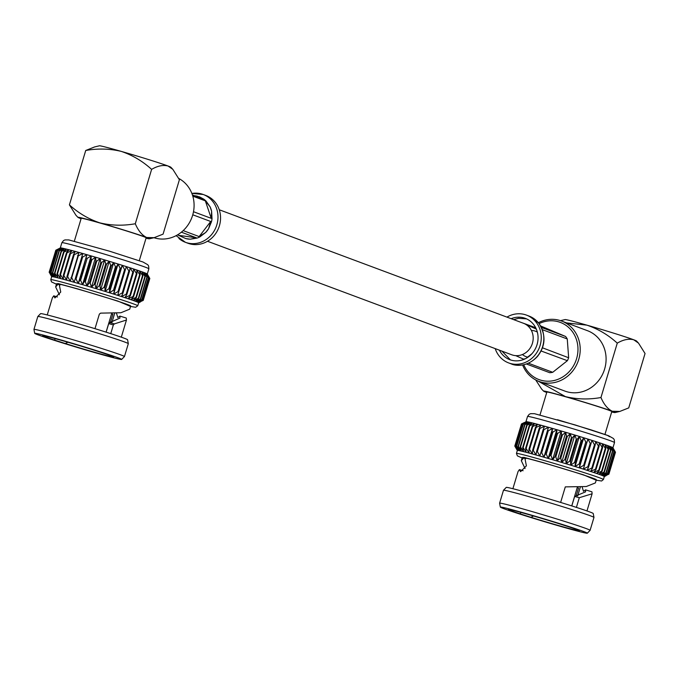 <?xml version="1.0" encoding="UTF-8"?>
<svg xmlns="http://www.w3.org/2000/svg" width="679" height="679" viewBox="0 0 679 679"><rect width="100%" height="100%" fill="white"/><g stroke="black" fill="none" stroke-linecap="round" stroke-linejoin="round"><path stroke-width="1.02" d="M207.502 241.257L511.703 354.769A16.805 15.422 -69.5 0 0 532.421 343.277A16.805 15.422 -69.5 0 0 523.458 323.28L219.258 209.76M139.288 260.668L146.155 237.786A33.899 0.959 -163.3 0 0 101.069 223.332A33.899 0.959 -163.3 0 0 81.208 218.298L74.342 241.181M51.672 276.718L49.219 272.194A49.126 1.392 16.7 0 1 49.278 272.186L55.873 250.212A49.126 1.392 -163.3 0 0 55.814 250.22L60.312 247.937A45.4 1.29 16.7 0 1 60.338 247.92A45.4 1.29 16.7 0 1 60.643 247.894A45.4 1.29 16.7 0 1 61.441 247.996A45.4 1.29 16.7 0 1 62.706 248.242A45.4 1.29 16.7 0 1 64.42 248.624A45.4 1.29 16.7 0 1 66.567 249.151A45.4 1.29 16.7 0 1 69.122 249.796A45.4 1.29 16.7 0 1 72.059 250.568A45.4 1.29 16.7 0 1 75.344 251.451A45.4 1.29 16.7 0 1 78.934 252.444A45.4 1.29 16.7 0 1 82.804 253.53A45.4 1.29 16.7 0 1 86.904 254.693L79.799 280.079A49.126 1.392 16.7 0 1 80.606 280.317L82.558 284.679L84.502 281.446A49.126 1.392 16.7 0 1 85.333 281.692L86.971 285.969L89.331 282.863A49.126 1.392 16.7 0 1 90.18 283.118L91.487 287.302L94.228 284.323A49.126 1.392 16.7 0 1 95.085 284.577L96.036 288.66L99.159 285.8A49.126 1.392 16.7 0 1 100.008 286.054L100.577 290.035L104.048 287.285A49.126 1.392 16.7 0 1 104.897 287.54L105.058 291.401L108.852 288.753A49.126 1.392 16.7 0 1 109.675 289.008L109.429 292.751L113.52 290.205A49.126 1.392 16.7 0 1 114.318 290.451L113.648 294.066L118.002 291.605A49.126 1.392 16.7 0 1 118.757 291.851L117.662 295.34L122.237 292.955A49.126 1.392 16.7 0 1 122.95 293.184L121.431 296.545L126.192 294.236A49.126 1.392 16.7 0 1 126.846 294.448L124.911 297.682L129.816 295.424A49.126 1.392 16.7 0 1 130.41 295.62L128.059 298.726L133.076 296.511A49.126 1.392 16.7 0 1 133.602 296.689L130.852 299.677L135.927 297.495A49.126 1.392 16.7 0 1 136.377 297.648L133.254 300.517L138.346 298.353A49.126 1.392 16.7 0 1 138.72 298.488L135.24 301.238L140.298 299.074A49.126 1.392 16.7 0 1 140.587 299.184L136.793 301.832L141.767 299.66A49.126 1.392 16.7 0 1 141.979 299.753L137.879 302.299L142.743 300.101A49.126 1.392 16.7 0 1 142.862 300.16L138.499 302.622L143.201 300.39A49.126 1.392 16.7 0 1 143.235 300.424L143.167 300.457M86.386 258.113A49.126 1.392 -163.3 0 1 87.192 258.343L91.181 255.932L91.088 259.48A49.126 1.392 -163.3 0 1 91.92 259.718L95.603 257.222L95.917 260.897A49.126 1.392 -163.3 0 1 96.766 261.143L100.11 258.555L100.823 262.349A49.126 1.392 -163.3 0 1 101.68 262.603L104.659 259.913L105.746 263.825A49.126 1.392 -163.3 0 1 106.603 264.089L109.2 261.288L110.643 265.311A49.126 1.392 -163.3 0 1 111.483 265.565L113.682 262.654L115.447 266.788A49.126 1.392 -163.3 0 1 116.27 267.042L118.053 264.004L120.115 268.23A49.126 1.392 -163.3 0 1 120.913 268.485L122.271 265.319L124.597 269.639A49.126 1.392 -163.3 0 1 125.352 269.877L126.286 266.592L128.832 270.989A49.126 1.392 -163.3 0 1 129.545 271.218L130.054 267.798L132.787 272.262A49.126 1.392 -163.3 0 1 133.44 272.474L133.534 268.935L136.411 273.45A49.126 1.392 -163.3 0 1 137.005 273.654L136.683 269.979L139.662 274.545A49.126 1.392 -163.3 0 1 140.188 274.723L139.484 270.929L142.522 275.521A49.126 1.392 -163.3 0 1 142.972 275.682L141.886 271.77L144.933 276.378A49.126 1.392 -163.3 0 1 145.306 276.514L143.872 272.491L146.893 277.108A49.126 1.392 -163.3 0 1 147.182 277.219L145.416 273.085L148.362 277.694A49.126 1.392 -163.3 0 1 148.565 277.779L146.503 273.552L149.329 278.135A49.126 1.392 -163.3 0 1 149.448 278.195L147.131 273.875L149.796 278.424A49.126 1.392 -163.3 0 1 149.821 278.458L147.275 274.002A45.4 1.29 16.7 0 0 147.131 273.875A45.4 1.29 16.7 0 0 146.503 273.552A45.4 1.29 16.7 0 0 145.416 273.085A45.4 1.29 16.7 0 0 143.872 272.491A45.4 1.29 16.7 0 0 141.886 271.77A45.4 1.29 16.7 0 0 139.484 270.929A45.4 1.29 16.7 0 0 136.683 269.979A45.4 1.29 16.7 0 0 133.534 268.935A45.4 1.29 16.7 0 0 130.054 267.798A45.4 1.29 16.7 0 0 126.286 266.592A45.4 1.29 16.7 0 0 122.271 265.319A45.4 1.29 16.7 0 0 118.053 264.004A45.4 1.29 16.7 0 0 113.682 262.654A45.4 1.29 16.7 0 0 109.2 261.288A45.4 1.29 16.7 0 0 104.659 259.913A45.4 1.29 16.7 0 0 100.11 258.555A45.4 1.29 16.7 0 0 95.603 257.222A45.4 1.29 16.7 0 0 91.181 255.932A45.4 1.29 -163.3 0 0 86.904 254.693L78.272 283.449L79.799 280.079M87.192 258.343L80.606 280.317M75.276 278.789A49.126 1.392 16.7 0 1 76.048 279.01L78.272 283.449A45.4 1.29 -163.3 0 0 74.181 282.277L82.804 253.53L74.181 282.277A45.4 1.29 -163.3 0 0 70.31 281.191L78.934 252.444L74.232 254.676A49.126 1.392 -163.3 0 0 73.561 254.489L75.344 251.451L70.48 253.649A49.126 1.392 -163.3 0 0 69.861 253.488L72.059 250.568L67.077 252.741A49.126 1.392 -163.3 0 0 66.525 252.596L69.122 249.796L64.072 251.96A49.126 1.392 -163.3 0 0 63.588 251.841L66.567 249.151L61.483 251.315A49.126 1.392 -163.3 0 0 61.085 251.213L64.42 248.624L59.353 250.814A49.126 1.392 -163.3 0 0 59.031 250.738L62.706 248.242L57.698 250.458A49.126 1.392 -163.3 0 0 57.452 250.415L61.441 247.996L56.527 250.262A49.126 1.392 -163.3 0 0 56.382 250.237L60.643 247.894L55.873 250.212M76.048 279.01L82.634 257.035L86.904 254.693M91.181 255.932L82.558 284.679A45.4 1.29 -163.3 0 0 78.272 283.449M82.634 257.035A49.126 1.392 -163.3 0 0 81.87 256.815M91.088 259.48L84.502 281.446M91.92 259.718L85.333 281.692M70.981 277.575A49.126 1.392 16.7 0 1 71.711 277.779L74.181 282.277M71.711 277.779L78.306 255.813L82.804 253.53M95.603 257.222L86.971 285.969A45.4 1.29 -163.3 0 0 82.558 284.679M78.306 255.813A49.126 1.392 -163.3 0 0 77.576 255.61M95.917 260.897L89.331 282.863M96.766 261.143L90.18 283.118M66.966 276.463A49.126 1.392 16.7 0 1 67.645 276.65L70.31 281.191A45.4 1.29 -163.3 0 0 66.72 280.206L66.966 276.463L73.561 254.489M67.645 276.65L74.232 254.676M100.11 258.555L91.487 287.302A45.4 1.29 -163.3 0 0 86.971 285.969M100.823 262.349L94.228 284.323M101.68 262.603L95.085 284.577M63.274 275.453A49.126 1.392 16.7 0 1 63.894 275.623L66.72 280.206A45.4 1.29 -163.3 0 0 63.436 279.315L63.274 275.453L69.861 253.488M63.894 275.623L70.48 253.649M104.659 259.913L96.036 288.66A45.4 1.29 -163.3 0 0 91.487 287.302M105.746 263.825L99.159 285.8M106.603 264.089L100.008 286.054M59.939 274.562A49.126 1.392 16.7 0 1 60.49 274.706L63.436 279.315A45.4 1.29 -163.3 0 0 60.499 278.543L59.939 274.562L66.525 252.596M60.49 274.706L67.077 252.741M109.2 261.288L100.577 290.035A45.4 1.29 -163.3 0 0 96.036 288.66M110.643 265.311L104.048 287.285M111.483 265.565L104.897 287.54M57.002 273.807A49.126 1.392 16.7 0 1 57.477 273.926L60.499 278.543A45.4 1.29 -163.3 0 0 57.944 277.898L57.002 273.807L63.588 251.841M57.477 273.926L64.072 251.96M113.682 262.654L105.058 291.401A45.4 1.29 -163.3 0 0 100.577 290.035M115.447 266.788L108.852 288.753M116.27 267.042L109.675 289.008M54.49 273.187A49.126 1.392 16.7 0 1 54.897 273.281L57.944 277.898A45.4 1.29 -163.3 0 0 55.797 277.38L54.49 273.187L61.085 251.213M54.897 273.281L61.483 251.315M118.053 264.004L109.429 292.751A45.4 1.29 -163.3 0 0 105.058 291.401M120.115 268.23L113.52 290.205M120.913 268.485L114.318 290.451M52.436 272.712A49.126 1.392 16.7 0 1 52.758 272.78L55.797 277.38A45.4 1.29 -163.3 0 0 54.082 276.99L52.436 272.712L59.031 250.738M52.758 272.78L59.353 250.814M122.271 265.319L113.648 294.066A45.4 1.29 -163.3 0 0 109.429 292.751M124.597 269.639L118.002 291.605M125.352 269.877L118.757 291.851M50.866 272.381A49.126 1.392 16.7 0 1 51.103 272.432L54.082 276.99A45.4 1.29 -163.3 0 0 52.818 276.752L50.866 272.381L57.452 250.415M51.103 272.432L57.698 250.458M128.832 270.989L122.237 292.955M129.545 271.218L122.95 293.184M49.788 272.211A49.126 1.392 16.7 0 1 49.94 272.228L52.818 276.752A45.4 1.29 -163.3 0 0 52.011 276.65L49.788 272.211L56.382 250.237M49.94 272.228L56.527 250.262M132.787 272.262L126.192 294.236M133.44 272.474L126.846 294.448M49.278 272.186L52.011 276.65A45.4 1.29 -163.3 0 0 51.689 276.692A45.4 1.29 -163.3 0 0 51.68 276.701L50.789 279.672A45.4 1.29 16.7 0 1 77.381 286.411A45.4 1.29 16.7 0 1 137.769 305.762L138.66 302.8A45.4 1.29 -163.3 0 0 138.66 302.8A45.4 1.29 -163.3 0 0 138.499 302.622A45.4 1.29 -163.3 0 0 137.879 302.299A45.4 1.29 -163.3 0 0 136.793 301.832A45.4 1.29 -163.3 0 0 135.24 301.238A45.4 1.29 -163.3 0 0 133.254 300.517A45.4 1.29 -163.3 0 0 130.852 299.677A45.4 1.29 -163.3 0 0 128.059 298.726A45.4 1.29 -163.3 0 0 124.911 297.682A45.4 1.29 -163.3 0 0 121.431 296.545A45.4 1.29 -163.3 0 0 117.662 295.34A45.4 1.29 -163.3 0 0 113.648 294.066M49.219 272.194L55.814 250.22M136.411 273.45L129.816 295.424M137.005 273.654L130.41 295.62M49.143 272.287L55.788 250.288M139.662 274.545L133.076 296.511M140.188 274.723L133.602 296.689M142.522 275.521L135.927 297.495M142.972 275.682L136.377 297.648M144.933 276.378L138.346 298.353M145.306 276.514L138.72 298.488M146.893 277.108L140.298 299.074M147.182 277.219L140.587 299.184M148.362 277.694L141.767 299.66M148.565 277.779L141.979 299.753M149.329 278.135L142.743 300.101M149.448 278.195L142.862 300.16M149.796 278.424L143.201 300.39M149.821 278.458L143.235 300.424M128.314 343.65L127.567 339.729A45.4 1.29 -163.3 0 0 84.451 325.47A45.4 1.29 -163.3 0 0 40.604 313.639L37.829 316.499A47.241 1.341 16.7 0 1 37.829 316.499A47.241 1.341 16.7 0 1 83.449 328.806A47.241 1.341 16.7 0 1 128.314 343.65A47.241 1.341 16.7 0 1 128.314 343.667L124.444 356.551A47.241 1.341 -163.3 0 0 124.444 356.551A47.241 1.341 -163.3 0 0 61.619 336.419A47.241 1.341 -163.3 0 0 33.95 329.4A47.241 1.341 -163.3 0 0 33.95 329.425L34.688 333.338A45.4 1.29 16.7 0 1 61.288 340.06A45.4 1.29 16.7 0 1 121.66 359.429A45.4 1.29 16.7 0 1 77.813 347.606A45.4 1.29 16.7 0 1 34.688 333.338M94.984 328.67L99.355 314.105L100.645 313.129L120.93 312.739L129.723 309.149L130.682 305.949A38.669 1.095 -163.3 0 0 93.957 293.786A38.669 1.095 -163.3 0 0 56.603 283.72L55.644 286.92L57.978 284.263L59.158 284.128L60.737 292.046L54.914 297.937L53.743 295.84L52.385 297.809L47.241 314.946M106.085 332.141L111.594 313.766M111.56 313.868L112.875 314.25L110.405 322.483M59.404 294.779L55.644 286.92M116.432 313.078L117.84 317.56L119.911 316.1L126.277 318.044L126.447 320.03L114.395 323.891L113.359 324.927L110.745 333.635M101.774 352.622A37.056 1.052 16.7 0 1 113.665 356.984A37.056 1.052 16.7 0 1 65.32 343.532L54.592 340.12A37.056 1.052 16.7 0 1 42.718 335.698A37.056 1.052 16.7 0 1 91.045 349.201L101.774 352.622M119.911 316.1L119.954 318.078L109.684 322.584L108.708 323.62L113.359 324.927M114.395 323.891L109.684 322.584M108.708 323.62L106.145 332.158M67.866 342.224L65.32 343.532M60.151 284.934L57.978 284.263M57.46 296.978L53.743 295.84M55.152 338.626L54.592 340.12M153.972 237.718A32.236 29.587 -69.5 0 0 154.905 238.006A32.236 29.587 -69.5 0 0 191.588 218.265A32.236 29.587 -69.5 0 0 178.755 178.441M85.724 150.483C97.784 148.328 109.616 148.625 121.235 151.383C132.481 155.168 142.607 161.161 151.621 169.377L135.299 223.756C123.179 225.912 111.348 225.615 99.796 222.856C88.491 219.045 78.365 213.045 69.411 204.863L85.724 150.483L94.644 146.927L99.431 145.798A37.328 1.061 -163.3 0 1 121.235 151.383A37.328 1.061 16.7 0 1 168.069 166.016L172.848 169.351L179.4 179.74L163.079 234.128L154.158 237.675L146.63 237.489C141.953 235.155 138.177 230.58 135.299 223.756M151.621 169.377C157.596 165.863 163.079 164.734 168.069 166.016A37.328 1.061 -163.3 0 1 170.853 167.229L172.856 169.351M146.027 238.21A37.328 1.061 -163.3 0 0 149.372 238.804A37.328 1.061 -163.3 0 0 146.63 237.489A37.328 1.061 -163.3 0 0 99.796 222.856A37.328 1.061 -163.3 0 0 77.958 217.382L75.955 215.26L69.411 204.863M77.958 217.382A37.328 1.061 -163.3 0 0 80.733 218.596A37.328 1.061 -163.3 0 0 81.081 218.723M195 195.908L199.422 196.842L203.08 198.93L192.42 194.949M192.794 196.163L205.33 200.84L210.108 206.857L211.627 211.33L211.254 218.349L193.49 211.721M192.768 214.785L210.711 221.481L208.589 228.679L205.703 232.447L199.142 236.572L183.177 230.614M181.369 232.193L196.358 237.786L190.273 239.203L185.817 238.584A21.983 20.175 -69.5 0 0 190.273 239.195M185.808 238.584L177.525 234.866M197.682 196.282A21.983 20.175 -69.5 0 0 194.534 195.739M190.273 239.203L197.131 238.074A21.983 20.175 -69.5 0 0 199.915 236.861L205.703 232.447A21.983 20.175 -69.5 0 0 208.589 228.679L211.483 221.761A21.983 20.175 -69.5 0 0 212.018 218.646L211.619 211.33A21.983 20.175 -69.5 0 0 210.108 206.857L206.102 201.128A21.983 20.175 -69.5 0 0 203.844 199.21L199.736 196.961M191.877 193.447A25.513 23.417 110.5 0 1 203.208 194.483A25.513 23.417 110.5 0 1 203.233 194.491L205.796 195.45A25.513 23.417 110.5 0 1 218.816 227.533A25.513 23.417 110.5 0 1 187.956 243.252L185.392 242.293A25.513 23.417 110.5 0 1 178.917 238.482M604.947 434.433L611.804 411.55A33.899 0.959 -163.3 0 0 566.719 397.096A33.899 0.959 -163.3 0 0 546.867 392.063L540 414.945M527.532 416.465L529.23 414.292L530.647 413.672L534.466 413.689L575.257 424.978L608.622 435.765L613.443 438.507L614.291 439.805L614.512 442.555A45.4 1.29 -163.3 0 0 554.132 423.204A45.4 1.29 -163.3 0 0 527.532 416.465L525.962 421.701A45.4 1.29 16.7 0 1 525.987 421.684A45.4 1.29 16.7 0 1 526.293 421.667A45.4 1.29 16.7 0 1 527.099 421.761A45.4 1.29 16.7 0 1 528.364 422.007A45.4 1.29 16.7 0 1 530.078 422.389A45.4 1.29 16.7 0 1 532.226 422.915A45.4 1.29 16.7 0 1 534.78 423.56A45.4 1.29 16.7 0 1 537.717 424.333A45.4 1.29 16.7 0 1 540.993 425.224A45.4 1.29 16.7 0 1 544.592 426.208A45.4 1.29 16.7 0 1 548.454 427.295A45.4 1.29 16.7 0 1 552.553 428.457A45.4 1.29 16.7 0 1 556.831 429.697A45.4 1.29 16.7 0 1 561.253 430.987A45.4 1.29 16.7 0 1 565.76 432.319A45.4 1.29 16.7 0 1 570.318 433.677A45.4 1.29 16.7 0 1 574.858 435.052A45.4 1.29 16.7 0 1 579.331 436.419A45.4 1.29 16.7 0 1 583.711 437.768A45.4 1.29 16.7 0 1 587.921 439.084A45.4 1.29 16.7 0 1 591.935 440.357A45.4 1.29 16.7 0 1 595.704 441.562A45.4 1.29 16.7 0 1 599.184 442.7A45.4 1.29 16.7 0 1 602.341 443.743A45.4 1.29 16.7 0 1 605.133 444.694A45.4 1.29 16.7 0 1 607.535 445.534A45.4 1.29 16.7 0 1 609.521 446.256A45.4 1.29 16.7 0 1 611.066 446.85A45.4 1.29 16.7 0 1 612.161 447.317A45.4 1.29 16.7 0 1 612.781 447.639A45.4 1.29 16.7 0 1 612.925 447.767L615.48 452.222A49.126 1.392 -163.3 0 0 615.446 452.189L612.781 447.639L615.106 451.959A49.126 1.392 -163.3 0 0 614.987 451.9L612.161 447.317L614.223 451.543A49.126 1.392 -163.3 0 0 614.011 451.459L611.066 446.85L612.831 450.983A49.126 1.392 -163.3 0 0 612.543 450.873L609.521 446.256L610.964 450.279A49.126 1.392 -163.3 0 0 610.591 450.143L607.535 445.534L608.622 449.447A49.126 1.392 -163.3 0 0 608.172 449.286L605.133 444.694L605.846 448.488A49.126 1.392 -163.3 0 0 605.32 448.31L602.341 443.743L602.655 447.419A49.126 1.392 -163.3 0 0 602.061 447.223L599.184 442.7L599.09 446.239A49.126 1.392 -163.3 0 0 598.437 446.027L595.704 441.562L595.194 444.983A49.126 1.392 -163.3 0 0 594.481 444.753L591.935 440.357L591.002 443.642A49.126 1.392 -163.3 0 0 590.246 443.404L587.921 439.084L579.297 467.839L583.651 465.378L590.246 443.404M583.651 465.378A49.126 1.392 16.7 0 1 584.415 465.616L583.312 469.104L587.895 466.719A49.126 1.392 16.7 0 1 588.608 466.948L587.08 470.318L591.85 468.001A49.126 1.392 16.7 0 1 592.504 468.213L590.56 471.447L595.475 469.189A49.126 1.392 16.7 0 1 596.069 469.384L593.718 472.491L598.725 470.275A49.126 1.392 16.7 0 1 599.251 470.454L596.51 473.441L601.577 471.26A49.126 1.392 16.7 0 1 602.035 471.413L598.912 474.281L603.996 472.117A49.126 1.392 16.7 0 1 604.369 472.253L600.898 475.003L605.948 472.839A49.126 1.392 16.7 0 1 606.245 472.957L602.443 475.597L607.425 473.424A49.126 1.392 16.7 0 1 607.629 473.518L603.538 476.064L608.392 473.866A49.126 1.392 16.7 0 1 608.511 473.934L604.157 476.395L608.859 474.163A49.126 1.392 16.7 0 1 608.885 474.197L608.825 474.222M608.885 474.197L615.48 452.222M608.859 474.163L615.446 452.189M608.511 473.934L615.106 451.959M608.392 473.866L614.987 451.9M607.629 473.518L614.223 451.543M607.425 473.424L614.011 451.459M606.245 472.957L612.831 450.983M605.948 472.839L612.543 450.873M604.369 472.253L610.964 450.279M603.996 472.117L610.591 450.143M602.035 471.413L608.622 449.447M601.577 471.26L608.172 449.286M599.251 470.454L605.846 448.488M598.725 470.275L605.32 448.31M521.447 424.052L514.792 446.061L517.33 450.491L516.447 453.436A45.4 1.29 16.7 0 1 543.039 460.175A45.4 1.29 16.7 0 1 603.419 479.527L601.602 480.995L596.187 480.214L583.516 474.842L543.421 462.679L523.764 457.323L522.109 457.977L517.398 455.881L516.447 453.436M596.069 469.384L602.655 447.419M514.792 446.061L517.339 450.457L514.877 445.959A49.126 1.392 16.7 0 1 514.937 445.95L517.67 450.415L515.446 445.976A49.126 1.392 16.7 0 1 515.59 445.993L518.467 450.516L516.515 446.145A49.126 1.392 16.7 0 1 516.753 446.196L519.741 450.763L518.094 446.476A49.126 1.392 16.7 0 1 518.416 446.544L521.455 451.145L520.139 446.952A49.126 1.392 16.7 0 1 520.547 447.054L523.602 451.662L522.652 447.571A49.126 1.392 16.7 0 1 523.136 447.699L526.157 452.307L525.588 448.327A49.126 1.392 16.7 0 1 526.14 448.479L529.085 453.08L528.924 449.218A49.126 1.392 16.7 0 1 529.544 449.388L532.37 453.971L532.625 450.228A49.126 1.392 16.7 0 1 533.295 450.415L535.969 454.964L536.639 451.34A49.126 1.392 16.7 0 1 537.369 451.543L539.83 456.042L540.934 452.554A49.126 1.392 16.7 0 1 541.698 452.774L543.93 457.213A45.4 1.29 -163.3 0 0 539.83 456.042A45.4 1.29 -163.3 0 0 535.969 454.964A45.4 1.29 -163.3 0 0 532.37 453.971A45.4 1.29 -163.3 0 0 529.085 453.08A45.4 1.29 -163.3 0 0 526.157 452.307A45.4 1.29 -163.3 0 0 523.602 451.662A45.4 1.29 -163.3 0 0 521.455 451.145A45.4 1.29 -163.3 0 0 519.741 450.763A45.4 1.29 -163.3 0 0 518.467 450.516A45.4 1.29 -163.3 0 0 517.67 450.415A45.4 1.29 -163.3 0 0 517.339 450.457A45.4 1.29 -163.3 0 0 517.33 450.466M595.475 469.189L602.061 447.223M524.129 422.627L521.464 423.985L514.877 445.959M539.83 456.042L548.454 427.295L543.955 429.578A49.126 1.392 -163.3 0 0 543.225 429.374L544.592 426.208L539.89 428.441A49.126 1.392 -163.3 0 0 539.211 428.254L540.993 425.224L536.138 427.414A49.126 1.392 -163.3 0 0 535.519 427.252L537.717 424.333L532.735 426.505A49.126 1.392 -163.3 0 0 532.183 426.361L534.78 423.56L529.722 425.725A49.126 1.392 -163.3 0 0 529.247 425.606L532.226 422.915L527.142 425.079A49.126 1.392 -163.3 0 0 526.734 424.986L530.078 422.389L525.003 424.579A49.126 1.392 -163.3 0 0 524.68 424.502L528.364 422.007L523.348 424.222A49.126 1.392 -163.3 0 0 523.11 424.18L527.099 421.761L522.185 424.027A49.126 1.392 -163.3 0 0 522.032 424.002L526.293 421.667L521.531 423.976A49.126 1.392 -163.3 0 0 521.464 423.985M521.531 423.976L514.937 445.95M592.504 468.213L599.09 446.239M591.85 468.001L598.437 446.027M522.032 424.002L515.446 445.976M522.185 424.027L515.59 445.993M588.608 466.948L595.194 444.983M587.895 466.719L594.481 444.753M523.11 424.18L516.515 446.145M523.348 424.222L516.753 446.196M584.415 465.616L591.002 443.642M524.68 424.502L518.094 446.476M525.003 424.579L518.416 446.544M579.179 463.969A49.126 1.392 16.7 0 1 579.968 464.215L579.297 467.839A45.4 1.29 -163.3 0 0 575.079 466.515L579.179 463.969L585.765 442.004L583.711 437.768L575.079 466.515A45.4 1.29 -163.3 0 0 570.708 465.166L574.51 462.518L581.097 440.552L579.331 436.419L570.708 465.166A45.4 1.29 -163.3 0 0 566.227 463.799L569.706 461.049L576.293 439.075L574.858 435.052L566.227 463.799A45.4 1.29 -163.3 0 0 561.686 462.433L564.809 459.564L571.404 437.59L570.318 433.677L561.686 462.433A45.4 1.29 -163.3 0 0 557.136 461.066L559.886 458.087L566.473 436.113L565.76 432.319L557.136 461.066A45.4 1.29 -163.3 0 0 552.63 459.734L554.981 456.627L561.575 434.662L561.253 430.987L552.63 459.734A45.4 1.29 -163.3 0 0 548.208 458.444L550.151 455.21L556.746 433.244L556.831 429.697L548.208 458.444A45.4 1.29 -163.3 0 0 543.93 457.213L552.553 428.457L548.293 430.8A49.126 1.392 -163.3 0 0 547.52 430.588L540.934 452.554M579.968 464.215L587.921 439.084M586.563 442.25A49.126 1.392 -163.3 0 0 585.765 442.004M526.734 424.986L520.139 446.952M527.142 425.079L520.547 447.054M574.51 462.518A49.126 1.392 16.7 0 1 575.334 462.772L575.079 466.515M575.334 462.772L581.92 440.807L583.711 437.768M581.92 440.807A49.126 1.392 -163.3 0 0 581.097 440.552M529.247 425.606L522.652 447.571M529.722 425.725L523.136 447.699M569.706 461.049A49.126 1.392 16.7 0 1 570.547 461.304L570.708 465.166M570.547 461.304L577.142 439.338L579.331 436.419M577.142 439.338A49.126 1.392 -163.3 0 0 576.293 439.075M532.183 426.361L525.588 448.327M532.735 426.505L526.14 448.479M564.809 459.564A49.126 1.392 16.7 0 1 565.666 459.819L566.227 463.799M565.666 459.819L572.253 437.853L574.858 435.052M572.253 437.853A49.126 1.392 -163.3 0 0 571.404 437.59M535.519 427.252L528.924 449.218M536.138 427.414L529.544 449.388M559.886 458.087A49.126 1.392 16.7 0 1 560.744 458.342L561.686 462.433M560.744 458.342L567.33 436.368L570.318 433.677M567.33 436.368A49.126 1.392 -163.3 0 0 566.473 436.113M539.211 428.254L532.625 450.228M539.89 428.441L533.295 450.415M554.981 456.627A49.126 1.392 16.7 0 1 555.829 456.882L557.136 461.066M555.829 456.882L562.424 434.908L565.76 432.319M562.424 434.908A49.126 1.392 -163.3 0 0 561.575 434.662M543.225 429.374L536.639 451.34M543.955 429.578L537.369 451.543M550.151 455.21A49.126 1.392 16.7 0 1 550.983 455.456L552.63 459.734M550.983 455.456L557.578 433.482L561.253 430.987M557.578 433.482A49.126 1.392 -163.3 0 0 556.746 433.244M548.454 427.295L547.52 430.588M548.293 430.8L541.698 452.774M546.255 454.081L552.85 432.107A49.126 1.392 -163.3 0 0 552.044 431.878L545.449 453.844A49.126 1.392 16.7 0 1 546.255 454.081L548.208 458.444M552.85 432.107L556.831 429.697M552.044 431.878L552.553 428.457M545.449 453.844L543.93 457.213M606.135 475.656L604.302 476.582A45.4 1.29 -163.3 0 0 604.31 476.565A45.4 1.29 -163.3 0 0 604.157 476.395A45.4 1.29 -163.3 0 0 603.538 476.064A45.4 1.29 -163.3 0 0 602.443 475.597A45.4 1.29 -163.3 0 0 600.898 475.003A45.4 1.29 -163.3 0 0 598.912 474.281A45.4 1.29 -163.3 0 0 596.51 473.441A45.4 1.29 -163.3 0 0 593.718 472.491A45.4 1.29 -163.3 0 0 590.56 471.447A45.4 1.29 -163.3 0 0 587.08 470.318A45.4 1.29 -163.3 0 0 583.312 469.104A45.4 1.29 -163.3 0 0 579.297 467.839M531.139 497.3A47.241 1.341 16.7 0 1 593.964 517.415A47.241 1.341 16.7 0 1 593.964 517.432L590.102 530.316A47.241 1.341 -163.3 0 0 527.277 510.184A47.241 1.341 -163.3 0 0 499.608 503.164A47.241 1.341 -163.3 0 0 499.6 503.19L503.47 490.289A47.241 1.341 16.7 0 1 503.479 490.263A47.241 1.341 16.7 0 1 531.139 497.3M587.318 533.202A45.4 1.29 16.7 0 1 560.727 526.437A45.4 1.29 16.7 0 1 500.347 507.103A45.4 1.29 16.7 0 1 544.21 518.9A45.4 1.29 16.7 0 1 587.318 533.202L590.093 530.333A47.241 1.341 -163.3 0 0 590.102 530.316M560.633 502.435L565.301 486.877L586.266 486.537L595.373 482.913L596.332 479.714A38.669 1.095 -163.3 0 0 544.906 463.231A38.669 1.095 -163.3 0 0 522.261 457.493L521.302 460.685L523.636 458.036L524.816 457.892L526.395 465.811L520.572 471.701L519.401 469.605L518.043 471.574L512.891 488.71M593.964 517.415L593.225 513.494A45.4 1.29 -163.3 0 0 532.845 494.168A45.4 1.29 -163.3 0 0 506.254 487.403L503.479 490.263M571.735 505.906L577.243 487.539M577.218 487.641L578.533 488.014L576.055 496.247M582.09 486.843L583.499 491.324L585.561 489.865L591.927 491.808L592.105 493.794L579.306 497.707L576.403 507.4M525.062 468.544L521.302 460.685M520.241 513.884A37.056 1.052 16.7 0 1 508.367 509.462A37.056 1.052 16.7 0 1 556.695 522.966L567.423 526.386A37.056 1.052 16.7 0 1 579.323 530.749A37.056 1.052 16.7 0 1 530.97 517.305L520.241 513.884L520.801 512.39M525.809 458.707L523.636 458.036M523.11 470.742L519.401 469.605M530.97 517.305L533.524 515.989M585.561 489.865L585.604 491.842L574.638 496.442L579.306 497.707M574.638 496.442L571.794 505.923M538.379 322.703A32.236 29.587 110.5 0 1 559.555 320.369A32.236 29.587 110.5 0 1 561.567 321.031A32.236 29.587 110.5 0 1 578.398 360.49A32.236 29.587 110.5 0 1 541.036 382.099A32.236 29.587 110.5 0 1 539.024 381.437A32.236 29.587 110.5 0 1 522.609 364.971M539.024 381.437L564.894 391.087A32.236 29.587 -69.5 0 0 566.906 391.749A32.236 29.587 -69.5 0 0 604.276 370.14A32.236 29.587 -69.5 0 0 587.437 330.681L561.567 321.031M638.506 343.116L633.728 339.78A37.328 1.061 -163.3 0 1 636.503 340.994L638.506 343.116L645.05 353.504L628.737 407.892L619.808 411.44L612.28 411.253A37.328 1.061 -163.3 0 0 565.446 396.621L537.938 381.004M566.566 322.898L586.894 325.148C598.191 328.967 608.316 334.959 617.27 343.141L600.957 397.521C588.905 399.685 577.065 399.379 565.446 396.621A37.328 1.061 -163.3 0 0 543.607 391.146A37.328 1.061 -163.3 0 0 546.391 392.36A37.328 1.061 -163.3 0 0 546.739 392.487M535.706 379.934L541.613 389.025M560.489 320.649L565.081 319.571A37.328 1.061 -163.3 0 1 586.894 325.148A37.328 1.061 -163.3 0 1 633.728 339.78C628.762 338.498 623.28 339.619 617.27 343.141M600.957 397.521C603.86 404.37 607.629 408.945 612.28 411.253A37.328 1.061 -163.3 0 1 615.03 412.569L619.808 411.44M611.677 411.975A37.328 1.061 -163.3 0 0 615.03 412.569M523.755 364.759A30.513 28 -69.5 0 0 570.674 369.945A30.513 28 -69.5 0 0 558.418 321.778A30.513 28 -69.5 0 0 539.109 323.62M537.344 332.116A13.572 12.46 -69.5 0 0 535.459 331.208A13.572 12.46 -69.5 0 0 534.611 330.928A13.572 12.46 -69.5 0 0 531.402 330.486M522.431 354.531A13.572 12.46 -69.5 0 0 525.97 356.645A13.572 12.46 -69.5 0 0 527.625 357.12M540.662 325.954L565.582 336.461A21.983 20.175 110.5 0 1 567.262 338.957L568.654 357.765A21.983 20.175 110.5 0 1 567.381 360.685L552.723 372.296A21.983 20.175 110.5 0 1 549.778 372.72L526.454 364.012M565.582 336.461L541.469 327.465M542.419 329.688L567.262 338.957M552.723 372.296L528.449 363.231M541.112 351.001L567.381 360.685M568.654 357.765L542.47 347.809M495.203 348.616A25.513 23.417 -69.5 0 0 508.664 362.925A25.513 23.417 -69.5 0 0 519.435 364.063A25.513 23.417 -69.5 0 0 540.985 341.486A25.513 23.417 -69.5 0 0 526.505 315.124A25.513 23.417 -69.5 0 0 506.958 317.118M499.413 350.186A22.067 20.251 -69.5 0 0 509.87 359.7A22.067 20.251 -69.5 0 0 519.189 360.676A22.067 20.251 -69.5 0 0 537.819 341.155A22.067 20.251 -69.5 0 0 525.3 318.349A22.067 20.251 -69.5 0 0 515.981 317.373A22.067 20.251 -69.5 0 0 511.168 318.689M521.888 322.695L522.864 323.06M534.95 327.456L522.677 322.975M522.754 359.259L525.427 358.707M526.539 318.867L518.493 318.307L513.689 319.631M501.942 351.128L510.218 359.666M61.882 242.7L63.58 240.527L64.997 239.908L68.817 239.925L109.599 251.213L142.972 262.001L147.784 264.742L148.633 266.041L148.862 268.791A45.4 1.29 -163.3 0 0 88.474 249.439A45.4 1.29 -163.3 0 0 61.882 242.7L60.312 247.937M50.789 279.672L51.502 281.895L56.459 284.221L58.105 283.559L77.762 288.914L117.857 301.077L130.529 306.441L135.656 307.273L137.769 305.762M203.233 194.491A25.513 23.417 110.5 0 1 216.253 226.565A25.513 23.417 110.5 0 1 185.418 242.301A25.513 23.417 110.5 0 1 185.392 242.293M178.874 235.367L196.358 237.786M199.142 236.572L210.711 221.481M211.254 218.349L205.33 200.84M609.657 436.724L607.187 435.247L591.12 429.883L557.434 419.724M508.664 362.925L511.228 363.885A25.513 23.417 -69.5 0 0 522.007 365.022A25.513 23.417 -69.5 0 0 541.969 348.48A25.513 23.417 -69.5 0 0 538.354 322.763A25.513 23.417 -69.5 0 0 529.077 316.083L538.54 322.89C546.137 334.628 545.772 345.832 537.428 356.509C527.549 367.025 515.964 366.168 511.211 363.885M525.554 324.265L536.24 329.052L525.571 324.273M523.433 359.098L515.709 355.635M148.862 268.791L147.284 274.027M60.338 247.92L58.479 248.862M138.652 302.817L140.485 301.892M37.812 316.516L33.95 329.4M121.66 359.429L124.435 356.568M126.455 320.03L121.312 337.166M114.726 313.146L112.001 322.219M149.372 238.804L154.158 237.675M176.082 235.664L185.418 242.301M203.208 194.483L191.851 193.396M614.512 442.555L612.942 447.792M604.31 476.565L603.419 479.527M500.347 507.103L499.6 503.19M592.105 493.794L586.97 510.931M580.375 486.911L577.659 495.984M543.607 391.146L541.604 389.025M526.505 315.124L529.068 316.083M536.393 329.264L534.942 327.456M526.004 358.41L531.996 353.666"/></g></svg>
